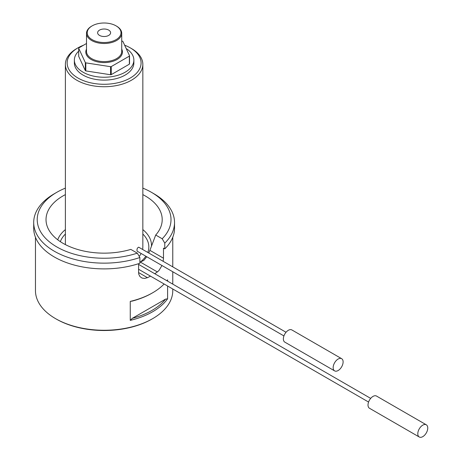 <?xml version="1.0" encoding="UTF-8"?>
<svg xmlns="http://www.w3.org/2000/svg" width="460" height="460" viewBox="0 0 460 460"><rect width="100%" height="100%" fill="white"/><g stroke="black" fill="none" stroke-linecap="round" stroke-linejoin="round"><path stroke-width="0.69" d="M86.509 43.493L78.873 47.909A26.231 15.145 0 0 0 78.695 48.288L85.33 62.583A26.231 15.145 0 0 0 85.813 62.865L110.572 66.694A26.231 15.145 0 0 0 111.234 66.591L129.358 56.126A26.231 15.145 0 0 0 129.536 55.746L122.9 41.452A26.231 15.145 0 0 0 122.417 41.17L121.722 41.061M129.358 56.126L129.358 64.176A26.231 15.145 0 0 0 129.536 63.796L129.536 55.746M110.572 66.694L110.572 74.744A26.231 15.145 0 0 0 111.234 74.641L111.234 66.591M85.33 62.583L85.33 70.633L78.695 56.338L78.695 48.288M85.33 70.633A26.231 15.145 0 0 0 85.813 70.915L85.813 62.865M131.502 48.57L130.255 47.851L131.502 48.57A38.726 22.362 180 0 1 142.841 64.377A38.726 22.362 180 0 1 118.939 85.037A38.726 22.362 180 0 1 76.728 80.189A38.726 22.362 180 0 1 65.389 64.377A38.726 22.362 180 0 1 76.728 48.57L77.976 47.851A36.967 21.344 0 0 0 77.976 78.033A36.967 21.344 0 0 0 130.255 78.033A36.967 21.344 0 0 0 130.255 47.851A36.967 21.344 0 0 0 124.637 45.189M139.213 256.381A38.726 22.362 0 0 0 141.139 253.489M142.594 249.452A38.726 22.362 0 0 0 142.841 246.922L142.841 64.377M286.039 332.269L138.667 247.181C137.201 247.911 136.701 249.245 137.149 251.189L283.929 335.926M83.547 45.206A36.967 21.344 0 0 0 77.976 47.851M78.695 51.146A29.75 17.175 0 0 0 74.365 60.064L74.365 62.939A29.75 17.175 0 0 0 83.076 75.089A29.75 17.175 0 0 0 115.5 78.809A29.75 17.175 0 0 0 133.866 62.939L133.866 60.064A29.75 17.175 0 0 0 126.201 48.559M74.365 60.064A29.75 17.175 0 0 0 83.076 72.214A29.75 17.175 0 0 0 115.5 75.934A29.75 17.175 0 0 0 133.866 60.064M129.358 64.176L111.234 74.641M110.572 74.744L85.813 70.915M116.564 26.145L116.064 25.858L116.564 26.145A17.607 10.166 180 0 1 121.722 33.333A17.607 10.166 180 0 1 104.115 43.493A17.607 10.166 180 0 1 86.509 33.333A17.607 10.166 180 0 1 91.666 26.145L92.167 25.858A16.899 9.758 0 0 0 92.167 39.658A16.899 9.758 0 0 0 116.064 39.658A16.899 9.758 0 0 0 116.064 25.858A16.899 9.758 0 0 0 92.167 25.858M99.521 35.408A6.497 3.749 0 0 0 106.415 36.265A6.497 3.749 0 0 0 110.595 32.988A6.497 3.749 0 0 0 104.115 29.009A6.497 3.749 0 0 0 97.635 32.988A6.497 3.749 0 0 0 99.521 35.408M161.972 265.518L158.941 270.532L157.383 271.929L140.317 262.073L143.899 260.348L146.763 256.737M148.747 253.006L149.897 250.355L163.484 258.204L163.179 261.337M149.897 250.355L155.71 235.025A58.092 33.54 0 0 0 160.505 227.665A58.092 33.54 0 0 0 142.841 194.614M65.389 194.614A58.092 33.54 0 0 0 47.725 227.665A58.092 33.54 0 0 0 130.812 249.4L137.304 253.149L139.88 257.508A70.414 40.652 180 0 1 69.184 257.79A70.414 40.652 180 0 1 33.701 222.49A70.414 40.652 180 0 1 54.326 193.74L56.816 192.303A66.895 38.623 0 0 0 50.951 243.058A66.895 38.623 0 0 0 137.304 253.149M130.255 301.398A68.655 39.64 0 0 0 152.662 292.773L151.915 293.204A67.597 39.025 180 0 1 132.296 301.082L130.255 301.398L130.255 320.373L132.296 318.332A67.597 39.025 0 0 0 165.56 299.126L132.296 318.332M165.56 299.126L167.601 298.81L167.601 286.017M167.601 281.135L167.601 279.841A68.655 39.64 0 0 1 166.928 280.749M152.662 318.648L151.915 319.079A67.597 39.025 180 0 1 56.315 319.079L55.568 318.648A68.655 39.64 0 0 0 152.662 318.648A68.655 39.64 0 0 0 172.77 290.616L172.77 289.001M157.383 271.929A68.655 39.64 180 0 1 154.727 273.706M150.506 276.144A68.655 39.64 180 0 1 147.424 277.679L144.624 278.438L142.036 278.064L139.984 276.627L138.799 274.315L138.592 272.579L138.592 263.683M35.46 237.274L35.46 290.616A68.655 39.64 0 0 0 55.568 318.648L56.315 319.079M164.772 243.133L162.196 238.774A66.895 38.623 0 0 0 151.42 192.303L153.905 193.74A70.414 40.652 180 0 1 174.53 222.49A70.414 40.652 180 0 1 164.772 243.133L164.772 248.883L163.484 248.141L163.484 258.204M152.662 292.773A68.655 39.64 0 0 0 164.122 284.004M167.601 298.81A68.655 39.64 180 0 1 130.255 320.373M164.772 248.883A70.414 40.652 0 0 0 174.53 228.235L174.53 222.49M33.701 222.49L33.701 228.235A70.414 40.652 0 0 0 69.184 263.54A70.414 40.652 0 0 0 139.88 263.258L139.88 257.508M155.71 235.025L162.196 238.774M151.42 192.303A66.895 38.623 0 0 0 142.841 188.123M65.389 188.123A66.895 38.623 0 0 0 56.816 192.303M333.155 367.661A7.044 4.065 120 0 0 334.615 370.881A7.044 4.065 120 0 0 341.653 366.815A7.044 4.065 120 0 0 341.653 358.685A7.044 4.065 120 0 0 336.231 360.571A7.044 4.065 120 0 0 333.155 367.661M341.653 358.685L291.864 329.941A7.044 4.065 120 0 0 286.436 331.827A7.044 4.065 120 0 0 283.366 338.911A7.044 4.065 120 0 0 284.82 342.136L334.615 370.881M417.801 433.774A7.044 4.065 120 0 0 419.261 437A7.044 4.065 120 0 0 426.299 432.935A7.044 4.065 120 0 0 426.299 424.804A7.044 4.065 120 0 0 420.871 426.69A7.044 4.065 120 0 0 417.801 433.774M426.299 424.804L376.51 396.054A7.044 4.065 120 0 0 371.082 397.946A7.044 4.065 120 0 0 368.011 405.03A7.044 4.065 120 0 0 369.466 408.256L419.261 437M121.722 49.116A18.308 10.568 180 0 1 104.115 62.589A18.308 10.568 180 0 1 86.509 49.116M86.509 33.333L86.509 51.445A17.607 10.166 0 0 0 104.115 61.605A17.607 10.166 0 0 0 121.722 51.445L121.722 33.333M57.724 239.798A47.38 27.353 180 0 1 65.389 229.603M142.841 229.603A47.38 27.353 180 0 1 151.472 246.232M140.317 262.073A44.712 25.817 0 0 0 145.837 256.203M147.792 252.454A44.712 25.817 0 0 0 142.841 234.019M65.389 234.019A44.712 25.817 0 0 0 60.34 241.661M138.592 272.579L147.424 277.679M65.389 244.611L65.389 64.377M172.77 284.119L172.77 271.751M172.77 266.875L172.77 237.274M370.685 398.389L138.592 264.391M368.575 402.046L138.592 269.267"/></g></svg>
